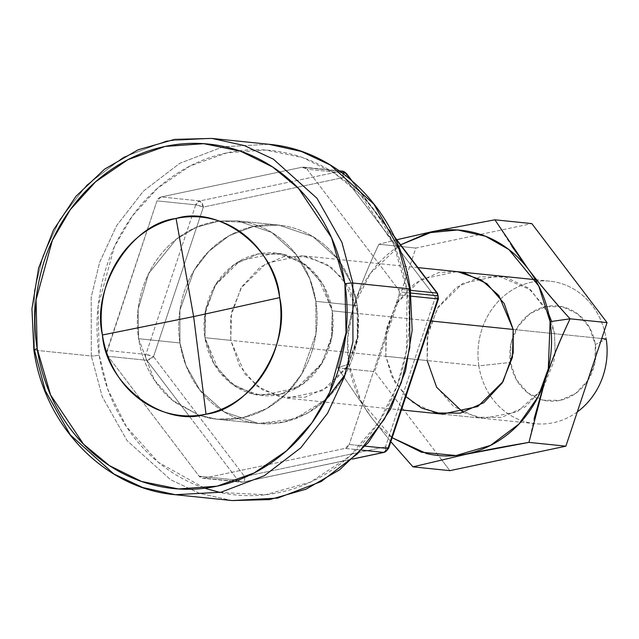 <?xml version="1.0" encoding="UTF-8"?>
<svg xmlns="http://www.w3.org/2000/svg" width="639" height="639" viewBox="0 0 639 639"><rect width="100%" height="100%" fill="white"/><g stroke="black" fill="none" stroke-linecap="round" stroke-linejoin="round"><path stroke-width="0.48" stroke-dasharray="3.19 2.4" d="M345.212 374.51L357.513 336.633L357.209 305.594L351.138 282.933L337.272 258.428L312.998 236.646L278.78 225.096L253.395 226.486L229.225 235.679L208.945 251.191L194.024 270.441L179.886 310.274L179.958 342.967L138.607 338.718L138.096 309.348L148.671 273.524L176.292 239.194L196.461 227.188L219.121 221.038L237.428 220.846L271.647 232.396L295.921 254.178L309.787 278.684L315.858 301.344L357.209 305.594C355.228 292.614 351.067 280.609 344.733 269.57C338.406 258.531 330.379 249.298 320.666 241.877C310.953 234.457 300.29 229.409 288.668 226.733C277.054 224.057 265.369 223.962 253.611 226.438C241.862 228.914 230.935 233.786 220.838 241.039C210.742 248.291 202.236 257.381 195.334 268.308C188.425 279.235 183.641 291.168 180.981 304.108C178.313 317.04 177.977 329.996 179.958 342.967C181.947 355.947 186.109 367.952 192.435 378.991C198.769 390.03 206.788 399.255 216.509 406.684C226.222 414.104 236.885 419.152 248.499 421.828C260.121 424.504 271.807 424.6 283.556 422.123C295.314 419.647 306.233 414.775 316.337 407.522C326.433 400.27 334.932 391.18 341.841 380.253C348.742 369.326 353.527 357.393 356.195 344.453C358.854 331.521 359.198 318.565 357.209 305.594L315.858 301.344L315.93 334.037L301.8 373.871L286.879 393.121L266.591 408.633L242.429 417.826L217.044 419.216L199.176 415.31L172.546 400.357L154.231 379.854L138.607 338.718L179.958 342.967L186.037 365.628L199.895 390.133L224.177 411.915L258.396 423.465L294.986 418.849L326.433 399.127M577.297 411.907A71.632 64.491 95.9 0 1 478.875 365.859L510.433 362.449A47.757 42.997 -84.1 0 0 560.052 400.357A47.757 42.997 -84.1 0 0 595.324 344.541A47.757 42.997 -84.1 0 0 545.706 306.632A47.757 42.997 -84.1 0 0 510.433 362.449L478.875 365.859A71.632 64.491 95.9 0 1 531.784 282.142A71.632 64.491 95.9 0 1 606.211 339.005L595.324 344.541L589.35 327.288L577.824 314.029L562.496 306.776L545.706 306.632L530.011 313.621L517.798 326.689L510.92 343.83L510.433 362.449L516.408 379.694L527.934 392.961L543.262 400.214L560.052 400.357L575.747 393.36L587.968 380.301L594.837 363.16L595.324 344.541L606.211 339.005A71.632 64.491 -84.1 0 0 546.081 280.904A71.632 64.491 -84.1 0 0 478.875 365.859L204.919 337.712A71.632 64.491 95.9 0 1 272.126 252.756A71.632 64.491 95.9 0 1 332.256 310.85L431.037 321.002L332.256 310.85A71.632 64.491 95.9 0 1 265.049 395.805A71.632 64.491 95.9 0 1 204.919 337.712L478.875 365.859A71.632 64.491 -84.1 0 0 539.004 423.953M513.173 329.444L601.746 338.542L513.173 329.444M332.256 310.85L331.521 338.774L321.209 364.494L302.886 384.087L279.339 394.575L254.154 394.359L231.166 383.48L213.881 363.583L204.919 337.712L205.646 309.787L215.958 284.067L234.281 264.474L257.829 253.987L283.013 254.202L306.001 265.081L323.294 284.978L332.256 310.85L332.304 334.341L322.152 362.96L296.863 387.929L261.263 395.541L236.678 387.242L219.241 371.594L204.919 337.712L230.759 340.363L245.08 374.246L262.525 389.894L287.111 398.193L322.703 390.589L347.999 365.62L358.152 337.001L358.104 313.509L332.256 310.85L358.104 313.509L343.782 279.626L326.337 263.979L301.752 255.68L266.151 263.284L240.863 288.253L230.711 316.872L230.759 340.363L204.919 337.712L204.863 314.22L215.016 285.601L240.312 260.624L275.904 253.02L300.49 261.319L317.934 276.967L332.256 310.85L323.294 284.978L306.001 265.081L283.013 254.202L257.829 253.987L234.281 264.474L215.958 284.067L205.646 309.787L204.919 337.712L213.881 363.583L231.166 383.48L254.154 394.359L279.339 394.575L302.886 384.087L321.209 364.494L331.521 338.774L332.256 310.85M315.858 301.344C313.877 288.365 309.715 276.36 303.381 265.321C297.047 254.282 289.028 245.049 279.315 237.628C269.602 230.208 258.931 225.16 247.317 222.484L219.129 221.03L247.317 222.484C258.931 225.16 269.602 230.208 279.315 237.628C289.028 245.049 297.047 254.282 303.381 265.321C309.715 276.36 313.877 288.365 315.858 301.344L315.93 334.037L301.8 373.871L286.879 393.121L266.591 408.633L242.429 417.826L217.044 419.216L199.176 415.31L207.148 417.579C218.77 420.254 230.455 420.35 242.205 417.874C253.955 415.398 264.881 410.526 274.978 403.273C285.082 396.02 293.581 386.93 300.49 376.004C307.391 365.077 312.175 353.143 314.843 340.204C317.503 327.272 317.847 314.316 315.858 301.344L357.209 305.594L315.858 301.344C317.847 314.316 317.503 327.272 314.843 340.204C312.175 353.143 307.391 365.077 300.49 376.004C293.581 386.93 285.082 396.02 274.978 403.273C264.881 410.526 253.955 415.398 242.205 417.874C230.455 420.35 218.77 420.254 207.148 417.579L199.152 415.31L172.546 400.357L154.231 379.854L138.607 338.718C140.596 351.698 144.749 363.703 151.084 374.742C157.418 385.78 165.437 395.014 175.15 402.434L199.136 415.302L175.15 402.434C165.437 395.014 157.418 385.78 151.084 374.742C144.749 363.703 140.596 351.698 138.607 338.718L179.958 342.967L186.037 365.628L199.895 390.133L224.177 411.915L258.396 423.465L283.78 422.075L307.942 412.882L328.23 397.37L343.151 378.12L357.281 338.287L357.209 305.594C359.198 318.565 358.854 331.521 356.195 344.453C353.527 357.393 348.742 369.326 341.841 380.253C334.932 391.18 326.433 400.27 316.337 407.522C306.233 414.775 295.314 419.647 283.556 422.123C271.807 424.6 260.121 424.504 248.499 421.828C236.885 419.152 226.222 414.104 216.509 406.684C206.788 399.255 198.769 390.03 192.435 378.991C186.109 367.952 181.947 355.947 179.958 342.967C177.977 329.996 178.313 317.04 180.981 304.108C183.641 291.168 188.425 279.235 195.334 268.308C202.236 257.381 210.742 248.291 220.838 241.039C230.935 233.786 241.862 228.914 253.611 226.438C265.369 223.962 277.054 224.057 288.668 226.733C300.29 229.409 310.953 234.457 320.666 241.877C330.379 249.298 338.406 258.531 344.733 269.57C351.067 280.609 355.228 292.614 357.209 305.594L351.138 282.933L337.272 258.428L312.998 236.646L278.78 225.096L253.395 226.486L229.225 235.679L208.945 251.191L194.024 270.441L179.886 310.274L179.958 342.967L138.607 338.718L138.096 309.348L148.671 273.524L176.292 239.194L196.461 227.188L219.121 221.038L237.428 220.846L271.647 232.396L295.921 254.178L309.787 278.684L315.858 301.344M219.105 221.038L212.26 222.188C200.51 224.664 189.583 229.537 179.487 236.789C169.391 244.042 160.884 253.132 153.983 264.059C147.074 274.986 142.289 286.919 139.629 299.859C136.962 312.791 136.626 325.746 138.607 338.718C136.626 325.746 136.962 312.791 139.629 299.859C142.289 286.919 147.074 274.986 153.983 264.059C160.884 253.132 169.391 244.042 179.487 236.789C189.583 229.537 200.51 224.664 212.26 222.188L219.105 221.038M410.829 293.037L399.295 291.847A5.967 5.376 95.9 0 1 399.032 294.93L411.22 296.184L399.032 294.93L349.198 444.512L399.032 294.93L399.295 291.847A5.967 5.376 -84.1 0 0 398.137 289.076L307.063 169.207L342.129 172.81L307.063 169.207L398.137 289.076A5.967 5.376 95.9 0 1 399.295 291.847L410.829 293.037M211.94 138.431L166.483 140.907L123.191 157.314L86.8 185.022L59.978 219.441L42.989 255.88L34.418 290.825L34.37 349.549L34.418 290.825L42.989 255.88L59.978 219.441L86.8 185.022L123.191 157.314L166.483 140.907L211.94 138.431M268.803 144.278L223.203 146.778L179.807 163.288L143.368 191.149L116.578 225.719L99.66 262.262L91.193 297.263L91.321 355.987L34.458 350.148L91.321 355.987L91.193 297.263L99.66 262.262L116.578 225.719L143.368 191.149L179.807 163.288L223.203 146.778L268.803 144.278M219.936 492.429L265.489 494.746L310.53 482.086L349.429 456.414L378.576 422.475L397.186 385.605L406.62 349.94L406.947 290.234A5.967 0.719 171.3 0 0 410.262 289.084A5.967 0.719 -8.7 0 1 406.947 290.234L393.512 243.97L360.58 194.807L334.668 173.361L302.551 157.529L265.76 150.053L227.085 152.817L190.007 166.028L157.737 188.074L132.321 216.038L114.389 246.726L98.086 306.273L99.213 355.132A5.967 0.719 -8.7 0 1 91.321 355.987A5.967 0.719 171.3 0 0 99.213 355.132C102.655 377.665 109.876 398.504 120.867 417.674C131.866 436.836 145.796 452.867 162.657 465.751C179.527 478.635 198.042 487.397 218.211 492.046C238.379 496.695 258.667 496.862 279.075 492.557C299.475 488.26 318.446 479.809 335.978 467.213C353.511 454.617 368.272 438.833 380.261 419.863C392.25 400.885 400.557 380.173 405.182 357.712C409.807 335.259 410.398 312.767 406.947 290.234C403.497 267.709 396.284 246.862 385.285 227.7C374.294 208.538 360.364 192.507 343.502 179.623C326.633 166.739 308.118 157.969 287.949 153.328C267.773 148.679 247.493 148.512 227.085 152.817C206.677 157.114 187.714 165.565 170.182 178.161C152.649 190.757 137.888 206.541 125.899 225.511C113.91 244.489 105.595 265.201 100.978 287.662C96.353 310.115 95.762 332.607 99.213 355.132L107.863 389.423L126.434 426.7L158.36 462.34L204.76 488.236M242.9 482.11L241.398 482.197L242.9 482.11A5.967 2.5 78.1 0 0 243.267 482.094A5.967 2.5 78.1 0 0 244.593 476.518L153.52 356.65L146.786 360.284L189.056 415.925L146.786 360.284A5.967 1.869 142.8 0 0 153.52 356.65A5.967 0.623 18.4 0 0 145.892 354.429L153.52 356.65L200.047 217.012L153.52 356.65L244.593 476.518C244.969 480.033 244.402 481.902 242.9 482.11L352.616 458.978L242.9 482.11L204.137 478.132L345.044 448.41L361.578 450.112L345.044 448.41L204.137 478.132L199.088 476.167L237.86 480.153L189.072 415.941L237.86 480.153A5.967 5.376 -84.1 0 0 241.374 482.189A5.967 5.376 -84.1 0 0 242.9 482.11L204.137 478.132A5.967 5.376 95.9 0 1 202.603 478.204A5.967 5.376 95.9 0 1 199.088 476.167L141.842 400.821L199.088 476.167L237.86 480.153L244.593 476.518L385.501 446.805L435.343 297.223L344.269 177.354L203.362 207.068L200.047 216.996L203.362 207.068L195.734 204.839L156.962 200.862L107.12 350.444L145.892 354.429L195.734 204.839L156.962 200.862L161.108 196.964L199.879 200.942L340.787 171.228L302.023 167.242L161.108 196.964L302.023 167.242L307.063 169.207A5.967 5.376 95.9 0 0 303.549 167.162A5.967 5.376 95.9 0 0 302.023 167.242L340.787 171.228A5.967 2.5 -101.9 0 1 344.269 177.354L203.362 207.068A5.967 2.5 78.1 0 0 199.879 200.942A5.967 5.376 -84.1 0 0 195.734 204.839L199.879 200.942L203.362 207.068A5.967 0.623 -161.6 0 0 195.734 204.839L145.892 354.429A5.967 5.376 -84.1 0 0 145.628 357.505A5.967 5.376 -84.1 0 0 146.786 360.284L108.023 356.298L141.842 400.813L108.023 356.298A5.967 5.376 95.9 0 1 107.935 356.187M350.651 179.527L394.606 237.381L350.651 179.527M410.454 290.338L398.137 289.076L410.454 290.338M365.188 446.158L349.198 444.512L345.044 448.41A5.967 5.376 95.9 0 0 349.198 444.512L365.188 446.158M230.759 340.363L231.494 312.439L241.806 286.727L260.129 267.134L283.676 256.646L308.861 256.854L331.849 267.741L349.142 287.63L358.104 313.509L357.369 341.434L347.057 367.145L328.734 386.739L305.186 397.226L280.002 397.019L257.014 386.132L239.721 366.243L230.759 340.363M106.809 353.079A5.967 5.376 95.9 0 0 107.895 356.139L106.745 352.888M106.745 352.832L156.962 200.862A5.967 5.376 95.9 0 1 161.108 196.964L199.879 200.942L340.787 171.228A5.967 5.376 -84.1 0 1 342.32 171.148M232.189 500.569L199.672 493.396L170.733 479.817L127.121 440.702L102.232 396.683L91.321 355.987L102.232 396.683L127.121 440.702L170.733 479.817L199.672 493.396L232.189 500.569M33.867 349.916A5.967 0.719 171.3 0 0 34.458 350.148L45.369 390.844L70.266 434.863L113.87 473.978L142.816 487.557L175.326 494.722M106.801 353.008A5.967 5.376 95.9 0 1 107.12 350.444L145.892 354.429L145.628 357.505L146.786 360.284L108.023 356.298M345.835 173.185C347.129 173.592 346.61 174.982 344.269 177.354L340.787 171.228M437.531 293.365A5.967 1.869 -37.2 0 1 435.343 297.223L344.269 177.354A5.967 1.869 142.8 0 0 346.458 173.496M388.584 448.418A5.967 0.623 18.4 0 0 385.501 446.805L244.593 476.518A5.967 1.869 -37.2 0 1 237.86 480.153L241.398 482.197L202.627 478.212M437.803 298.916C439.041 298.948 438.218 298.381 435.343 297.223C437.683 294.851 438.202 293.461 436.908 293.053M383.815 452.396C385.317 452.18 385.876 450.319 385.501 446.805L435.343 297.223A5.967 0.623 -161.6 0 1 438.426 298.828M387.961 448.498C389.199 448.53 388.376 447.971 385.501 446.805A5.967 2.5 -101.9 0 1 384.175 452.372M348.902 364.086L347.68 338.071L353.543 306.744L370.468 273.252L400.629 244.793L395.301 248.379C383.839 256.614 374.182 266.934 366.347 279.339C358.511 291.743 353.079 305.282 350.052 319.971C347.033 334.652 346.642 349.357 348.902 364.086C351.154 378.815 355.875 392.442 363.064 404.974C370.245 417.507 379.358 427.986 390.381 436.405L392.146 437.723L360.723 400.693L348.902 364.086L337.688 367.824L348.902 364.086M396.803 239.761L378.887 244.258C368.711 265.688 360.388 286.096 353.934 305.474L337.688 367.824L370.86 416.796L390.836 441.661L370.86 416.796L337.688 367.824L374.654 371.626L337.688 367.824L353.934 305.474C360.3 286.4 368.623 266 378.887 244.258L415.829 248.052L378.887 244.258L396.779 239.729M405.845 396.619L391.587 375.884L385.828 356.298L427.179 360.548L385.828 356.298L386.563 328.374L396.875 302.662L415.198 283.069L438.745 272.581L455.727 271.503M463.243 412.451L483.531 418.377L517.127 411.851L542.176 389.319L555.067 353.119M548.661 313.869L530.658 289.842L498.172 275.864L462.58 283.468L437.284 308.437L427.132 337.057L427.179 360.548L427.914 332.623L438.226 306.912L456.55 287.318L480.097 276.831L505.281 277.038L528.269 287.917L545.562 307.814L554.524 333.694L555.107 352.8L554.524 333.694L551.609 321.441M511.855 246.271L494.882 219.8M528.94 442.388L534.132 418.705M449.888 470.647L441.597 459.737L449.888 470.647M441.549 459.673L374.654 371.626L415.829 248.052L531.816 223.594L415.829 248.052L374.654 371.626L441.549 459.673M435.071 412.954L412.083 402.067L394.79 382.178L385.828 356.298L385.78 332.807L395.932 304.188L421.229 279.219L456.821 271.615M555.075 353.095L553.789 361.61L543.477 387.33L542.184 389.311L525.154 406.923L501.607 417.411L476.422 417.203L453.434 406.316L436.149 386.427L427.179 360.548M278.78 225.096L237.428 220.846L278.78 225.096M549.867 281.176L536.632 279.81M536.576 279.81L535.306 279.674M417.97 267.621L301.752 255.68M535.218 423.689L443.274 414.24M401.404 409.942L287.111 398.193M258.396 423.465L217.044 419.216L258.396 423.465M303.533 167.162L339.397 170.853M351.754 180.47L393.959 236.015M243.235 482.094L352.536 459.05M442.18 414.128L483.531 418.377M457.748 271.711L498.172 275.864"/><path stroke-width="0.96" d="M431.037 321.002L513.173 329.444L431.037 321.002M601.746 338.542L606.211 339.005L601.746 338.542M577.297 411.907A71.632 64.491 -84.1 0 0 606.211 339.005A71.632 64.491 95.9 0 1 577.297 411.907M326.433 399.127L345.212 374.51M206.022 414.152C162.841 427.779 105.874 384.247 102.424 335.004L193.633 316.577L206.022 414.152L193.633 316.577L279.674 297.622C291.049 345.196 250.544 409.279 206.022 414.152C217.771 411.676 228.698 406.811 238.794 399.559C248.898 392.298 257.397 383.208 264.306 372.281C271.208 361.354 275.992 349.421 278.66 336.489C281.32 323.55 281.663 310.594 279.674 297.622C277.693 284.651 273.532 272.645 267.198 261.607C260.872 250.568 252.844 241.334 243.132 233.914C233.419 226.494 222.747 221.445 211.134 218.77C199.52 216.094 187.834 215.99 176.076 218.474L193.633 316.577L102.424 335.004C91.057 287.43 131.562 223.346 176.076 218.474C164.327 220.95 153.4 225.815 143.304 233.067C133.208 240.328 124.701 249.418 117.8 260.345C110.89 271.271 106.106 283.205 103.446 296.137C100.778 309.076 100.443 322.032 102.424 335.004C104.413 347.975 108.566 359.981 114.9 371.019C121.234 382.058 129.254 391.292 138.967 398.712C148.687 406.132 159.351 411.189 170.964 413.856C182.586 416.532 194.272 416.636 206.022 414.152M393.959 236.015L437.515 293.341L394.606 237.381L436.908 293.053L438.066 295.833L437.803 298.916L411.22 296.184L437.803 298.916A5.967 5.376 -84.1 0 0 438.066 295.833L410.829 293.037L438.066 295.833A5.967 5.376 -84.1 0 0 436.908 293.053L410.454 290.338L436.908 293.053A5.967 1.869 -37.2 0 1 437.531 293.365M352.808 283.013L341.897 242.317L317.008 198.298L273.396 159.183L244.457 145.604L211.94 138.431L244.457 145.604L273.396 159.183L317.008 198.298L341.897 242.317L352.808 283.013L409.671 288.852L398.76 248.156L373.863 204.137L330.259 165.022L301.312 151.443L268.803 144.278L301.312 151.443L330.259 165.022L373.863 204.137L398.76 248.156L409.671 288.852A5.967 0.719 -8.7 0 1 410.262 289.084A5.967 0.719 171.3 0 0 409.671 288.852L409.799 347.576L401.324 382.585L384.414 419.128L357.616 453.69L321.185 481.55L277.781 498.069L232.189 500.569L277.781 498.069L321.185 481.55L357.616 453.69L384.414 419.128L401.324 382.585L409.799 347.576L409.671 288.852L352.808 283.013L352.936 341.737L344.469 376.738L327.551 413.281L300.761 447.851L264.322 475.712L220.926 492.222L175.326 494.722L142.816 487.557L113.87 473.978L70.266 434.863L45.369 390.844L34.458 350.148A5.967 0.719 -8.7 0 1 33.867 349.916A5.967 0.719 -8.7 0 1 37.182 348.766L36.056 299.899L52.358 240.352L70.29 209.664L95.706 181.7L127.984 159.654L165.054 146.443L203.729 143.679L240.52 151.155L272.637 166.995L298.549 188.433L331.489 237.596L344.916 283.868A5.967 0.719 -8.7 0 1 352.808 283.013A5.967 0.719 171.3 0 0 344.916 283.868C348.367 306.393 347.776 328.885 343.151 351.338C338.534 373.799 330.227 394.511 318.23 413.489C306.241 432.459 291.48 448.243 273.947 460.839C256.415 473.435 237.452 481.886 217.044 486.183C196.644 490.488 176.356 490.321 156.18 485.672C136.011 481.031 117.496 472.261 100.627 459.377C83.765 446.493 69.835 430.462 58.844 411.3C47.845 392.138 40.632 371.291 37.182 348.766C33.731 326.233 34.322 303.741 38.947 281.288C43.572 258.827 51.879 238.115 63.868 219.137C75.857 200.167 90.618 184.383 108.151 171.787C125.683 159.191 144.654 150.74 165.054 146.443C185.462 142.138 205.75 142.305 225.918 146.954C246.087 151.603 264.61 160.365 281.472 173.249C298.341 186.133 312.263 202.164 323.262 221.326C334.253 240.496 341.474 261.335 344.916 283.868L346.042 332.727L329.74 392.274L311.808 422.962L286.392 450.926L254.122 472.972L217.044 486.183L178.369 488.947L141.578 481.471L109.461 465.639L83.549 444.193L50.617 395.03L37.182 348.766A5.967 0.719 171.3 0 0 33.867 349.916C44.395 426.325 105.084 488.731 175.326 494.722L220.926 492.222L264.322 475.712L300.761 447.851L327.551 413.281L344.469 376.738L352.936 341.737L352.808 283.013M34.37 349.549L34.458 350.148L34.37 349.549M361.578 450.112L383.815 452.396L352.616 458.978L384.151 452.38A5.967 2.5 -101.9 0 1 383.815 452.396A5.967 5.376 -84.1 0 0 387.961 448.498L365.188 446.158L387.961 448.498A5.967 0.623 18.4 0 0 388.584 448.418L383.815 452.396L361.578 450.112M342.129 172.81L345.835 173.185L350.651 179.527L345.835 173.185A5.967 5.376 -84.1 0 0 342.32 171.148L346.442 173.473A5.967 1.869 142.8 0 0 345.835 173.185L342.129 172.81M438.426 298.828A5.967 0.623 -161.6 0 1 437.803 298.916L387.961 448.498L437.803 298.916L438.426 298.844L388.584 448.426L384.151 452.38L352.536 459.05M204.76 488.236L219.936 492.429M193.633 316.577L176.076 218.474C219.257 204.847 276.232 248.379 279.674 297.622L193.633 316.577M340.787 171.228L342.296 171.148L346.442 173.473L351.754 180.47M534.132 418.705L545.083 380.269C551.449 361.115 559.788 340.635 570.084 318.813L607.05 322.615L531.816 223.594L494.882 219.8L531.816 223.594L607.05 322.615L570.084 318.813L550.099 321.657L548.318 368.647L538.158 396.715L518.932 424.056L490.512 445.407L456.086 455.527L421.452 452.228L392.146 437.723L426.7 453.602C439.888 456.637 453.155 456.749 466.494 453.938C479.833 451.126 492.238 445.599 503.7 437.364C515.162 429.128 524.819 418.809 532.654 406.404C540.49 393.999 545.922 380.453 548.949 365.772C551.968 351.091 552.36 336.386 550.099 321.657C547.847 306.928 543.126 293.301 535.937 280.769C528.757 268.236 519.643 257.757 508.62 249.33C497.589 240.911 485.488 235.176 472.301 232.141C459.114 229.105 445.846 228.994 432.507 231.805L400.621 244.793L428.162 232.828L457.644 229.992L485.488 236.238L508.9 249.545L538.749 285.976L550.099 321.657L570.084 318.813C554.077 301.392 540.107 284.77 528.157 268.947L494.882 219.8L432.515 231.582L396.803 239.761M455.727 271.503L463.93 272.789L486.918 283.668L504.211 303.565L513.173 329.444L513.221 352.936L503.069 381.555L477.772 406.524L442.18 414.128L421.796 408.153L405.845 396.619M427.179 360.548L436.677 387.338L463.243 412.451M528.94 442.388C505.92 446.262 485.129 450.183 466.574 454.177L412.954 466.853L390.828 441.685L412.954 466.853L449.888 470.647L565.874 446.182L449.888 470.647L412.954 466.853L466.574 454.177L528.94 442.388L565.874 446.182L607.05 322.615L565.874 446.182L528.94 442.388L545.083 380.269C551.601 360.476 559.932 339.996 570.084 318.813C553.749 300.857 539.771 284.235 528.157 268.947L511.855 246.271M494.882 219.8L432.515 231.582L396.779 239.729M457.748 271.711L481.407 279.914L498.851 295.561L513.173 329.444L512.438 357.369L502.126 383.08L483.803 402.674L460.256 413.161L435.071 412.954M551.609 321.441L548.661 313.869M535.306 279.674L417.97 267.621M443.274 414.24L401.404 409.942M175.326 494.722L232.189 500.569L269.69 499.602L306.137 489.154L339.581 469.809L368.24 442.619L390.605 409.056L405.509 370.908L412.179 330.195L410.262 289.068C399.734 212.675 339.045 150.269 268.803 144.278L211.94 138.431L174.447 139.398L138.008 149.838L104.564 169.175L75.905 196.357L53.532 229.92L38.62 268.076L31.95 308.797L33.867 349.932M339.397 170.853L342.296 171.148M437.515 293.341L438.426 298.844"/></g></svg>
